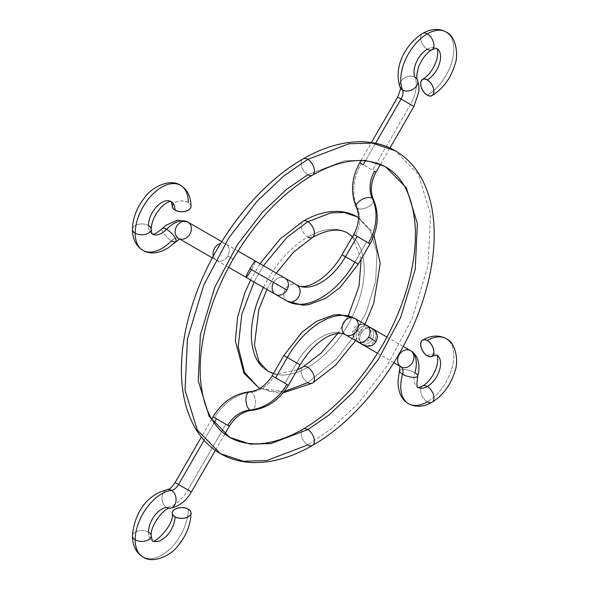 <?xml version="1.0" encoding="UTF-8"?>
<svg xmlns="http://www.w3.org/2000/svg" width="589" height="589" viewBox="0 0 589 589"><rect width="100%" height="100%" fill="white"/><g stroke="black" fill="none" stroke-linecap="round" stroke-linejoin="round"><path stroke-width="0.44" stroke-dasharray="2.94 2.21" d="M258.505 387.547L271.433 391.84L284.561 391.471L307.797 382.659L336.415 359.04L352.31 338.417L366.491 311.706L375.649 281.439L376.997 252.49L370.061 230.034L357.089 216.789L370.061 230.034L376.997 252.49L375.649 281.439L366.491 311.706L352.31 338.417L336.415 359.04L307.797 382.659A9.387 5.419 -120 0 0 312.45 383.152M307.797 237.006A79.809 46.075 -60 0 1 352.701 236.778A79.809 46.075 -60 0 1 358.362 301.907A79.809 46.075 -60 0 1 307.797 367.33A79.809 46.075 -60 0 1 262.893 367.558A79.809 46.075 -60 0 1 257.231 302.429A79.809 46.075 -60 0 1 307.797 237.006A9.387 5.419 60 0 1 301.649 228.701A9.387 5.419 60 0 1 303.136 221.184A9.387 5.419 -120 0 0 301.649 228.701A9.387 5.419 -120 0 0 307.797 237.006A79.809 46.075 120 0 1 352.701 236.778A79.809 46.075 120 0 1 358.362 301.907A79.809 46.075 120 0 1 307.797 367.33A79.809 46.075 120 0 1 262.893 367.558M263.423 265.705L254.036 281.969L263.423 265.705M284.141 391.545L259.933 388.328L278.185 392.959L283.081 392.856M303.136 366.844A9.387 5.419 -120 0 0 301.649 374.354A9.387 5.419 -120 0 0 307.797 382.659A9.387 5.419 60 0 1 301.649 374.354A9.387 5.419 60 0 1 303.136 366.844M220.36 453.611L243.294 461.224L266.581 460.576L307.797 444.945L331.548 428.571L358.561 403.053L386.752 366.461L411.91 319.091L428.159 265.396L430.537 214.043L418.249 174.211L395.226 150.725L418.249 174.211L430.537 214.043L428.159 265.396L411.91 319.091L386.752 366.461L358.561 403.053L331.548 428.571L307.797 444.945A9.387 5.419 -120 0 0 312.45 445.439M229.754 437.347L209.205 416.379L198.235 380.833L200.363 334.994L214.867 287.064L237.315 244.774L262.48 212.114L286.593 189.334L307.797 174.719L344.587 160.768L365.371 160.193L385.839 166.989L365.371 160.193L344.587 160.768L307.797 174.719A9.387 5.419 -120 0 0 312.45 175.205M303.136 158.897A9.387 5.419 -120 0 0 301.649 166.415A9.387 5.419 -120 0 0 307.797 174.719A9.387 5.419 60 0 1 301.649 166.415A9.387 5.419 60 0 1 303.136 158.897M303.136 429.131A9.387 5.419 -120 0 0 301.649 436.64A9.387 5.419 -120 0 0 307.797 444.945A9.387 5.419 60 0 1 301.649 436.64A9.387 5.419 60 0 1 303.136 429.131M246.011 277.338A9.387 0.861 120 0 0 251.451 269.637A9.387 0.861 120 0 0 255.405 261.074A9.387 0.861 -60 0 1 251.451 269.637L273.605 282.425A9.387 7.664 -60 0 0 275.556 294.39M284.943 278.133A9.387 7.664 -60 0 0 273.605 282.425A9.387 7.664 120 0 1 284.943 278.133M216.472 260.286A9.387 7.664 120 0 1 213.343 256.082A9.387 7.664 -60 0 0 216.472 260.279A9.387 7.664 -60 0 0 216.472 260.286A9.387 7.664 -60 0 0 227.803 255.987A9.387 7.664 120 0 1 216.472 260.286L212.357 257.908L216.472 260.286M214.529 248.322A9.387 7.664 120 0 1 225.859 244.023A9.387 7.664 120 0 1 227.803 255.987L233.185 259.094L227.803 255.987A9.387 7.664 -60 0 0 225.859 244.023L221.751 241.645L225.859 244.023A9.387 7.664 -60 0 0 220.661 243.412M143.237 250.516A37.556 21.683 120 0 0 171.436 240.783A9.387 5.419 -60 0 1 178.555 238.39A9.387 7.664 -60 0 0 179.549 238.854A9.387 7.664 120 0 1 178.555 238.39A9.387 5.419 120 0 0 171.436 240.783A9.387 3.063 44.1 0 1 164.088 234.091A9.387 3.063 44.1 0 1 162.306 228.48A9.387 3.063 -135.9 0 0 164.088 234.091A9.387 3.063 -135.9 0 0 171.436 240.783A9.387 3.063 -135.9 0 0 175.721 241.623M151.211 229.298A9.387 5.419 0 0 0 148.457 225.506A18.774 10.845 120 0 0 152.485 234.179A18.774 10.845 -60 0 1 148.457 225.506A18.774 10.845 -60 0 1 155.842 207.505A18.774 10.845 -60 0 1 169.779 200.996M287.292 301.17A9.387 7.664 120 0 1 285.341 289.206A9.387 7.664 120 0 1 296.679 284.907A9.387 7.664 -60 0 0 285.341 289.206A9.387 7.664 -60 0 0 287.292 301.17A67.573 39.014 120 0 0 354.858 262.157L358.296 264.144M357.501 208.41A9.387 4.697 155.3 0 0 368.221 206.849A9.387 4.697 155.3 0 0 373.433 199.406A9.387 4.697 -24.7 0 1 368.221 206.849A9.387 4.697 -24.7 0 1 357.501 208.41A46.943 38.329 120 0 1 361.234 163.624A46.943 38.329 -60 0 0 357.501 208.41A28.169 23 120 0 1 355.263 235.283A28.169 23 -60 0 0 357.501 208.41A9.387 4.697 155.3 0 1 356.338 207.173M366.594 241.829L354.858 262.157L366.594 241.829L353.768 234.422L370.032 243.817M359.739 162.763L361.234 163.624L359.739 162.763M417.417 80.001A9.387 7.024 -22.9 0 0 414.936 77.255A9.387 7.024 -22.9 0 0 403.929 78.285A9.387 7.024 -22.9 0 0 400.093 87.246A9.387 7.024 157.1 0 1 403.929 78.285A9.387 7.024 157.1 0 1 414.936 77.255A28.169 16.264 -60 0 1 410.481 104.496L413.912 106.476M375.966 172.128L372.565 170.162L410.481 104.496A28.169 16.264 120 0 0 414.936 77.255A18.774 10.845 -60 0 1 427.297 49.189A9.387 5.419 -120 0 0 431.951 49.675M427.297 95.182A37.556 21.683 120 0 0 451.093 64.4A37.556 21.683 120 0 0 448.428 33.75A37.556 21.683 -60 0 1 451.093 64.4A37.556 21.683 -60 0 1 427.297 95.182M427.297 49.189A18.774 10.845 -60 0 1 437.863 49.137A18.774 10.845 120 0 0 427.297 49.189A9.387 5.419 60 0 1 421.157 40.884A9.387 5.419 60 0 1 422.644 33.367A9.387 5.419 -120 0 0 421.157 40.884A9.387 5.419 -120 0 0 427.297 49.189M191.042 206.297A9.387 5.419 0 0 0 188.296 202.506A37.556 21.683 120 0 0 177.826 184.151M179.431 238.898L178.555 238.39L179.873 238.766M191.042 206.341L190.328 204.265L188.296 202.506A9.387 5.419 0 0 0 178.025 201.342A9.387 5.419 0 0 0 172.268 206.386M148.457 225.506A9.387 5.419 0 0 0 138.194 224.343A9.387 5.419 0 0 0 132.437 229.386A9.387 5.419 180 0 1 138.194 224.343A9.387 5.419 180 0 1 148.457 225.506M375.568 143.274L365.489 160.731L375.568 143.274M410.481 104.496L372.565 170.162L361.234 163.624L376.003 172.15M354.858 262.157L342.032 254.75L354.858 262.157M188.296 202.506L185.248 201.335L181.655 200.923L178.062 201.335L175.014 202.506L172.982 204.265M284.943 383.255L273.605 376.717L284.943 383.255L296.679 362.927A48.791 28.169 -60 0 1 345.471 334.758A48.791 28.169 120 0 0 296.679 362.927L284.943 383.255M151.211 535.938A9.387 5.419 0 0 0 148.457 532.147A18.774 10.845 120 0 0 153.7 541.328A18.774 10.845 -60 0 1 148.457 532.147A18.774 10.845 -60 0 1 166.591 507.409A28.169 16.264 120 0 0 187.943 489.93L175.117 482.524L187.943 489.93L225.859 424.257L214.529 417.719A46.943 38.329 120 0 1 251.451 392.09A9.387 4.697 -95.3 0 1 255.457 402.154A9.387 4.697 -95.3 0 1 251.613 410.393A9.387 4.697 84.7 0 0 255.457 402.154A9.387 4.697 84.7 0 0 251.451 392.09A28.169 23 -60 0 0 273.605 376.717L272.118 375.856L273.605 376.717A28.169 23 120 0 1 251.451 392.09A46.943 38.329 -60 0 0 214.529 417.719L225.859 424.257L187.943 489.93A28.169 16.264 -60 0 1 166.591 507.409A9.387 7.024 82.9 0 1 161.975 497.366A9.387 7.024 82.9 0 1 167.821 489.562A9.387 7.024 -97.1 0 0 161.975 497.366A9.387 7.024 -97.1 0 0 166.591 507.409A9.387 7.024 -97.1 0 0 170.206 508.189M145.652 558.166A37.556 21.683 120 0 0 173.527 545.149A37.556 21.683 120 0 0 188.296 509.154A37.556 21.683 -60 0 1 173.527 545.149A37.556 21.683 -60 0 1 145.652 558.166M363.177 344.985A9.387 7.664 120 0 1 361.234 333.021L357.501 330.863A9.387 8.526 120 0 0 360.188 343.262A9.387 8.526 120 0 0 372.27 339.389A9.387 8.526 120 0 0 369.583 326.998A9.387 8.526 120 0 0 357.501 330.863L355.263 329.575A9.387 7.664 120 0 1 366.594 325.275A9.387 7.664 -60 0 0 355.263 329.575A9.387 7.664 -60 0 0 357.206 341.539A9.387 7.664 120 0 1 355.263 329.575L361.234 333.021A9.387 7.664 -60 0 0 363.177 344.985A9.387 7.664 -60 0 0 374.508 340.685L372.27 339.389A9.387 8.526 -60 0 1 360.188 343.262A9.387 8.526 -60 0 1 357.501 330.863A9.387 8.526 -60 0 1 369.583 326.998A9.387 8.526 -60 0 1 372.27 339.389L374.508 340.685A9.387 7.664 120 0 1 363.273 345.044M417.8 375.988A9.387 3.063 15.9 0 0 414.936 372.697A9.387 3.063 15.9 0 0 405.46 369.686A9.387 3.063 15.9 0 0 399.71 370.945A9.387 3.063 -164.1 0 1 405.46 369.686A9.387 3.063 -164.1 0 1 414.936 372.697A18.774 10.845 120 0 0 417.77 387.348A18.774 10.845 -60 0 1 414.936 372.697A28.169 16.264 120 0 0 410.481 350.61M408.251 403.531A37.556 21.683 120 0 0 427.297 401.831A37.556 21.683 120 0 0 451.093 371.041A37.556 21.683 120 0 0 448.428 340.39A37.556 21.683 -60 0 1 451.093 371.041A37.556 21.683 -60 0 1 427.297 401.831A9.387 5.419 -120 0 0 431.951 402.316M427.297 355.83A18.774 10.845 -60 0 1 437.863 355.778A18.774 10.845 120 0 0 427.297 355.83M283.854 355.528L296.679 362.927L283.854 355.528M204.074 440.307L214.153 422.85L204.074 440.307M148.457 532.147A9.387 5.419 0 0 0 138.194 530.984A9.387 5.419 0 0 0 132.437 536.027A9.387 5.419 180 0 1 138.194 530.984A9.387 5.419 180 0 1 148.457 532.147M357.214 341.539C357.597 342.938 368.073 343.939 370.032 338.101C373.875 333.536 368.5 325.297 366.601 325.275L372.565 328.721A9.387 7.664 120 0 1 374.508 340.685A9.387 7.664 -60 0 0 372.565 328.721A9.387 7.664 -60 0 0 361.234 333.021A9.387 7.664 120 0 1 372.565 328.721L372.631 328.758M386.958 337.033L403.229 346.428M393.842 362.691L377.571 353.297M422.644 386.009A9.387 5.419 -120 0 0 421.157 393.518A9.387 5.419 -120 0 0 427.297 401.831A9.387 5.419 60 0 1 421.157 393.518A9.387 5.419 60 0 1 422.644 386.009M372.27 339.389L376.003 341.546M187.943 489.93L191.381 491.918M225.859 424.257L229.298 426.245M251.451 392.09A9.387 4.697 84.7 0 0 249.795 391.707M296.679 362.927L300.118 364.915M355.594 340.604L364.989 324.348M373.978 235.423L371.688 231.241L358.48 217.636M276.285 273.134L266.898 289.398M250.605 279.989L259.992 263.725M273.473 373.5L276.543 374.037L297.239 369.892M337.828 333.374L348.305 315.726M361.167 259.167L352.413 236.778M212.357 257.908L228.628 267.303M238.022 251.039L221.751 241.645M380.501 164.353L389.947 147.994M361.042 160.502L371.416 142.531M357.148 341.502L354.055 338.557L352.708 335.31L352.627 331.946L353.768 328.714C356.544 324.237 360.748 323.044 366.365 325.15L372.557 328.714C372.174 327.322 361.69 326.313 359.739 332.159C355.609 336.731 361.852 345.419 363.17 344.977M401.087 366.873L400.218 366.373M211.731 419.11L201.357 437.082M224.799 434.041L215.353 450.401"/><path stroke-width="0.88" d="M312.45 383.152A9.387 5.419 -120 0 0 313.937 375.635A9.387 5.419 -120 0 0 307.797 367.33A9.387 5.419 60 0 1 313.937 375.635A9.387 5.419 60 0 1 312.45 383.152A9.387 5.419 60 0 1 307.797 382.659L284.141 391.545M312.45 237.492A9.387 5.419 -120 0 0 313.937 229.982A9.387 5.419 -120 0 0 307.797 221.678L331.033 212.865L344.16 212.496L357.089 216.789L344.16 212.496L331.033 212.865L307.797 221.678A9.387 5.419 60 0 1 313.937 229.982A9.387 5.419 60 0 1 312.45 237.492A9.387 5.419 60 0 1 307.797 237.006M307.797 221.678L287.042 237.308L263.423 265.705L287.042 237.308L307.797 221.678A9.387 5.419 -120 0 0 303.136 221.184A9.387 5.419 60 0 1 307.797 221.678M254.036 281.969L241.821 314.254L238.192 346.766L244.568 372.565L258.505 387.547L244.568 372.565L238.192 346.766L241.821 314.254L254.036 281.969M259.933 388.328L258.505 387.547L259.933 388.328M263.474 287.417A79.809 46.075 120 0 0 262.893 367.558M307.797 367.33A9.387 5.419 -120 0 0 303.136 366.844A9.387 5.419 60 0 1 307.797 367.33M312.45 445.439A9.387 5.419 -120 0 0 313.937 437.921A9.387 5.419 -120 0 0 307.797 429.617A9.387 5.419 60 0 1 313.937 437.921A9.387 5.419 60 0 1 312.45 445.439A9.387 5.419 60 0 1 307.797 444.945L266.581 460.576L243.294 461.224L220.36 453.611L197.344 430.125L185.049 390.293L187.435 338.94L203.684 285.245L228.841 237.875L257.032 201.283L284.038 175.765L307.797 159.391A9.387 5.419 60 0 1 313.937 167.696A9.387 5.419 60 0 1 312.45 175.205A9.387 5.419 60 0 1 307.797 174.719L286.593 189.334L262.48 212.114L237.315 244.774L214.867 287.064L200.363 334.994L198.235 380.833L209.205 416.379L229.754 437.347L250.215 444.143L271.006 443.569L307.797 429.617L271.006 443.569L250.215 444.143L229.754 437.347C235.725 440.815 242.499 442.899 250.06 443.598C265.801 445.048 283.486 440.233 303.099 429.153C334.088 410.754 360.814 382.276 383.277 343.718C392.583 327.329 399.983 310.558 405.475 293.418C413.441 268.128 416.614 244.943 415.002 223.842C412.175 195.46 402.456 176.509 385.839 166.989L406.388 187.95L417.358 223.503L415.23 269.342L400.726 317.272L378.278 359.555L353.106 392.222L329.001 415.002L307.797 429.617A9.387 5.419 -120 0 0 303.136 429.131A9.387 5.419 60 0 1 307.797 429.617L329.001 415.002L353.106 392.222L378.278 359.555L400.726 317.272L415.23 269.342L417.358 223.503L406.388 187.95L385.839 166.989C365.335 156.276 340.884 159.008 312.494 175.183C281.505 193.582 254.779 222.06 232.316 260.618C223.003 277.007 215.611 293.778 210.118 310.918C202.152 336.201 198.979 359.393 200.591 380.494C203.411 408.876 213.137 427.828 229.754 437.347M312.45 175.205A9.387 5.419 -120 0 0 313.937 167.696A9.387 5.419 -120 0 0 307.797 159.391L349.012 143.76L372.3 143.112L395.226 150.725L372.3 143.112L349.012 143.76L307.797 159.391L284.038 175.765L257.032 201.283L228.841 237.875L203.684 285.245L187.435 338.94L185.049 390.293L197.344 430.125L220.36 453.611C229.754 458.986 240.128 461.96 251.481 462.52C271.095 463.285 291.43 457.579 312.494 445.417C358.988 419.074 403.097 361.293 422.387 302.113C431.052 275.939 434.94 251.194 434.056 227.884C433.173 206.489 428.026 188.318 418.617 173.394C412.433 163.757 404.636 156.203 395.226 150.725C385.839 145.35 375.465 142.376 364.112 141.816C344.499 141.051 324.164 146.757 303.099 158.92C256.664 185.226 212.614 242.889 193.28 301.98C184.541 328.309 180.632 353.194 181.545 376.629C182.45 398.002 187.619 416.136 197.035 431.045C203.212 440.631 210.987 448.148 220.36 453.611M307.797 159.391A9.387 5.419 -120 0 0 303.136 158.897A9.387 5.419 60 0 1 307.797 159.391M238.022 251.039L255.405 261.074A9.387 0.861 120 0 0 249.964 268.775L286.887 290.097A9.387 7.664 -60 0 0 284.943 278.133L284.943 278.133A9.387 7.664 120 0 1 286.887 290.097A9.387 7.664 120 0 1 275.556 294.39L287.292 301.17A9.387 7.664 -60 0 0 298.623 296.871A9.387 7.664 -60 0 0 296.679 284.907A9.387 7.664 120 0 1 298.623 296.871A9.387 7.664 120 0 1 287.292 301.17L275.556 294.39A9.387 7.664 -60 0 0 286.887 290.097L249.964 268.775A9.387 0.861 -60 0 1 255.405 261.074L296.679 284.907A48.791 28.169 120 0 0 345.471 256.738A48.791 28.169 -60 0 1 296.679 284.907C305.352 291.349 328.743 278.545 342.032 254.75L358.296 264.144L345.471 256.738L357.206 236.41L345.471 256.738L342.032 254.75L353.768 234.422L366.594 241.829M273.605 282.425L251.451 269.637A9.387 0.861 -60 0 1 246.011 277.338A9.387 0.861 -60 0 1 249.964 268.775A9.387 0.861 120 0 0 246.011 277.338L275.549 294.39A9.387 7.664 120 0 1 275.549 294.39A9.387 7.664 120 0 1 273.605 282.425M213.343 256.082A9.387 7.664 120 0 1 214.529 248.322A9.387 7.664 -60 0 0 213.343 256.082M162.306 228.48A9.387 3.063 44.1 0 1 166.591 229.312A28.169 16.264 -60 0 1 187.943 222.127A9.387 7.664 -60 0 0 176.612 226.426A9.387 7.664 -60 0 0 178.555 238.39L178.555 238.39A9.387 7.664 120 0 1 176.612 226.426A9.387 7.664 120 0 1 187.943 222.127L187.943 222.127A9.387 7.664 120 0 1 190.21 233.502A9.387 7.664 120 0 1 179.549 238.854A9.387 7.664 -60 0 0 190.21 233.502A9.387 7.664 -60 0 0 187.943 222.127A28.169 16.264 120 0 0 166.591 229.312A18.774 10.845 -60 0 1 152.485 234.179A18.774 10.845 120 0 0 166.591 229.312A9.387 3.063 -135.9 0 0 162.306 228.48M169.779 200.996A18.774 10.845 -60 0 1 175.014 210.177A18.774 10.845 120 0 0 169.779 200.996A18.774 10.845 120 0 0 155.842 207.505A18.774 10.845 120 0 0 148.457 225.506A9.387 5.419 180 0 1 151.211 229.298A9.387 5.419 180 0 1 145.446 234.341A9.387 5.419 180 0 1 135.183 233.17A37.556 21.683 120 0 0 143.237 250.516A37.556 21.683 -60 0 1 135.183 233.17A9.387 5.419 0 0 0 145.446 234.341A9.387 5.419 0 0 0 151.211 229.298M175.721 241.623A9.387 3.063 -135.9 0 0 173.939 236.005A9.387 3.063 -135.9 0 0 166.591 229.312A9.387 3.063 44.1 0 1 173.939 236.005A9.387 3.063 44.1 0 1 175.721 241.623A9.387 3.063 44.1 0 1 171.436 240.783A37.556 21.683 -60 0 1 143.237 250.516M357.501 208.41A9.387 4.697 -24.7 0 1 356.338 207.173A9.387 4.697 -24.7 0 1 361.55 199.723A9.387 4.697 -24.7 0 1 372.27 198.162A9.387 4.697 -24.7 0 1 373.433 199.406A9.387 4.697 155.3 0 0 372.27 198.162A46.943 38.329 120 0 1 368.537 242.955L353.768 234.422C359.01 224.409 359.872 215.338 356.36 207.218C350.33 192.655 351.456 177.834 359.739 162.763L363.177 164.743L359.739 162.763L361.042 160.502M380.501 164.353L376.003 172.15L374.508 171.289A28.169 23 -60 0 0 372.27 198.162A28.169 23 120 0 1 374.508 171.289L375.966 172.128M402.574 89.992A9.387 7.024 157.1 0 1 400.093 87.246A9.387 7.024 -22.9 0 0 402.574 89.992A9.387 7.024 -22.9 0 0 413.581 88.968A9.387 7.024 -22.9 0 0 417.417 80.001A9.387 7.024 157.1 0 1 413.581 88.968A9.387 7.024 157.1 0 1 402.574 89.992A37.556 21.683 -60 0 1 427.297 33.86A37.556 21.683 120 0 0 402.574 89.992A9.387 5.419 -60 0 1 401.087 99.07A9.387 5.419 120 0 0 402.574 89.992M371.416 142.531L397.656 97.089L401.087 99.07L375.568 143.274L401.087 99.07L413.912 106.476L397.656 97.089C400.402 89.955 401.219 86.686 400.108 87.282C392.797 66.395 406.469 43.527 422.6 33.389C431.207 28.625 439.033 28.162 446.072 31.997C456.114 36.032 458.757 55.226 454.929 64.562C450.718 78.322 443.075 88.689 431.995 95.654L429.837 96.066L427.297 95.182A9.387 5.419 60 0 1 421.157 86.877A9.387 5.419 60 0 1 422.644 79.368A9.387 5.419 60 0 1 427.297 79.854A9.387 5.419 60 0 1 433.438 88.159A9.387 5.419 60 0 1 431.951 95.676A9.387 5.419 60 0 1 427.297 95.182L424.757 93.136L422.6 90.227L421.164 86.914L420.656 83.69L421.164 81.046L422.6 79.39L424.757 78.97L427.297 79.854A18.774 10.845 120 0 0 439.195 64.459A18.774 10.845 120 0 0 437.863 49.137A18.774 10.845 -60 0 1 439.195 64.459A18.774 10.845 -60 0 1 427.297 79.854L429.837 81.9L431.995 84.809L433.43 88.129L433.938 91.354L433.43 93.997L431.995 95.654M431.951 49.675A9.387 5.419 -120 0 0 433.438 42.165A9.387 5.419 -120 0 0 427.297 33.86A9.387 5.419 60 0 1 433.438 42.165A9.387 5.419 60 0 1 431.951 49.675A9.387 5.419 60 0 1 427.297 49.189A18.774 10.845 120 0 0 414.936 77.255A9.387 7.024 157.1 0 1 417.417 80.001M448.428 33.75A37.556 21.683 120 0 0 427.297 33.86A37.556 21.683 -60 0 1 448.428 33.75M172.268 206.386A9.387 5.419 0 0 0 175.014 210.177A9.387 5.419 0 0 0 185.285 211.341A9.387 5.419 0 0 0 191.042 206.297M177.826 184.151A37.556 21.683 120 0 0 149.945 197.175A37.556 21.683 120 0 0 135.183 233.17A37.556 21.683 -60 0 1 149.945 197.175A37.556 21.683 -60 0 1 177.826 184.151A37.556 21.683 -60 0 1 188.296 202.506M221.751 241.645L187.943 222.127L221.751 241.645L187.943 222.127L177.657 220.117L165.833 225.307L162.277 228.51C152.411 236.984 152.904 233.296 152.352 234.105C151.925 234.12 151.542 232.53 151.211 229.342C151.476 221.788 154.833 214.374 161.29 207.078C170.722 198.802 171.642 202.285 171.127 201.578L172.982 208.418L175.014 210.177L178.062 211.348L181.655 211.76L185.248 211.348L188.296 210.177L190.328 208.418L191.042 206.341C190.814 196.395 187.302 189.386 180.514 185.314C171.362 178.592 153.28 185.726 145.314 196.755C137.075 206.842 132.775 217.709 132.429 229.342C132.496 238.95 136 245.952 142.958 250.362C150.018 254.514 158.434 253.69 168.204 247.881L179.873 238.766M179.431 238.898L212.357 257.908M132.437 229.386A9.387 5.419 0 0 0 135.183 233.17A9.387 5.419 180 0 1 132.437 229.386M358.296 264.144L354.858 262.157A67.573 39.014 -60 0 1 287.292 301.17L302.687 305.154L308.71 304.653L325.798 298.27L340.206 287.344L358.296 264.144L370.032 243.817L368.537 242.955A46.943 38.329 -60 0 0 372.27 198.162A9.387 4.697 155.3 0 0 361.55 199.723A9.387 4.697 155.3 0 0 356.338 207.173M365.489 160.731L363.177 164.743L365.489 160.731M422.644 33.367A9.387 5.419 60 0 1 427.297 33.86A9.387 5.419 -120 0 0 422.644 33.367M389.947 147.994L413.912 106.476L410.481 104.496M172.982 204.265L172.268 206.341M220.661 243.412A9.387 7.664 -60 0 0 214.529 248.322M249.795 391.707A9.387 4.697 84.7 0 0 245.952 399.938A9.387 4.697 84.7 0 0 249.964 410.01A28.169 23 -60 0 0 227.803 425.383L216.472 418.838L214.153 422.85L216.472 418.838L213.034 416.857L227.803 425.383A28.169 23 120 0 1 249.964 410.01A46.943 38.329 -60 0 0 286.887 384.381L288.382 385.243L286.887 384.381A46.943 38.329 120 0 1 249.964 410.01A9.387 4.697 84.7 0 0 251.613 410.393A9.387 4.697 -95.3 0 1 249.964 410.01A9.387 4.697 -95.3 0 1 245.952 399.938A9.387 4.697 -95.3 0 1 249.795 391.707A9.387 4.697 -95.3 0 1 251.451 392.09M178.555 484.511L175.124 482.531L178.555 484.511L204.074 440.307L178.555 484.511A9.387 5.419 -60 0 1 171.436 490.335A9.387 5.419 120 0 0 178.555 484.511L191.381 491.918L178.555 484.511M167.821 489.562A9.387 7.024 82.9 0 1 171.436 490.335A37.556 21.683 120 0 0 135.183 539.811A37.556 21.683 120 0 0 145.652 558.166A37.556 21.683 -60 0 1 135.183 539.811A9.387 5.419 0 0 0 145.446 540.982A9.387 5.419 0 0 0 151.211 535.938A9.387 5.419 180 0 1 145.446 540.982A9.387 5.419 180 0 1 135.183 539.811A37.556 21.683 -60 0 1 171.436 490.335A9.387 7.024 -97.1 0 0 167.821 489.562M170.206 508.189A9.387 7.024 -97.1 0 0 176.052 500.385A9.387 7.024 -97.1 0 0 171.436 490.335A9.387 7.024 82.9 0 1 176.052 500.385A9.387 7.024 82.9 0 1 170.206 508.189A9.387 7.024 82.9 0 1 166.591 507.409A18.774 10.845 120 0 0 148.457 532.147A9.387 5.419 180 0 1 151.211 535.938M188.296 509.154A9.387 5.419 180 0 1 191.042 512.938A9.387 5.419 180 0 1 185.285 517.981A9.387 5.419 180 0 1 175.014 516.818A18.774 10.845 -60 0 1 167.637 534.819A18.774 10.845 -60 0 1 153.7 541.328A18.774 10.845 120 0 0 167.637 534.819A18.774 10.845 120 0 0 175.014 516.818L172.982 515.058L172.268 512.982L172.982 510.906L175.014 509.154L178.062 507.976L181.655 507.563L185.248 507.976L188.296 509.154L190.328 510.906L191.042 512.982L190.328 515.058L188.296 516.818L185.248 517.989L181.655 518.401L178.062 517.989L175.014 516.818A9.387 5.419 180 0 1 172.268 513.026A9.387 5.419 180 0 1 178.025 507.983A9.387 5.419 180 0 1 188.296 509.154M363.17 344.977L345.471 334.758C342.629 333.698 340.957 331.607 330.061 335.48C318.973 340.435 308.989 350.249 300.118 364.915L283.854 355.528L287.292 357.508L275.556 377.836L286.887 384.381L272.118 375.856L275.556 377.836L287.292 357.508A67.573 39.014 -60 0 1 354.858 318.502A9.387 7.664 -60 0 0 343.527 322.794A9.387 7.664 -60 0 0 345.471 334.758L357.206 341.539A9.387 7.664 -60 0 0 368.537 337.239L376.003 341.546L368.537 337.239A9.387 7.664 -60 0 0 366.594 325.275L354.858 318.502A9.387 7.664 120 0 1 356.801 330.466A9.387 7.664 120 0 1 345.471 334.758A9.387 7.664 120 0 1 343.527 322.794A9.387 7.664 120 0 1 354.858 318.502L366.594 325.275A9.387 7.664 120 0 1 368.537 337.239A9.387 7.664 120 0 1 357.206 341.539L345.471 334.758A9.387 7.664 -60 0 0 356.801 330.466A9.387 7.664 -60 0 0 354.858 318.502A67.573 39.014 120 0 0 287.292 357.508L296.679 362.927M211.731 419.11L213.034 416.857C221.95 402.147 234.223 393.761 249.846 391.7C258.637 390.684 266.059 385.397 272.118 375.856L283.854 355.528L301.936 332.329L316.352 321.395L333.44 315.019L339.463 314.511L354.858 318.502L366.594 325.275C376.901 331.629 369.958 326.21 375.738 331.732C377.667 334.979 377.755 338.248 376.003 341.546L372.27 339.389M403.229 346.428L410.481 350.61A9.387 7.664 120 0 1 412.425 362.574A9.387 7.664 120 0 1 401.087 366.873A9.387 7.664 -60 0 0 412.425 362.574A9.387 7.664 -60 0 0 410.481 350.61L403.229 346.428L410.481 350.61A9.387 7.664 -60 0 0 399.143 354.909A9.387 7.664 -60 0 0 401.087 366.873A9.387 7.664 120 0 1 399.143 354.909A9.387 7.664 120 0 1 410.481 350.61A28.169 16.264 -60 0 1 414.936 372.697A9.387 3.063 -164.1 0 1 417.8 375.988A9.387 3.063 -164.1 0 1 412.05 377.254A9.387 3.063 -164.1 0 1 402.574 374.236A9.387 5.419 120 0 0 401.087 366.873L393.842 362.691L401.087 366.873A9.387 5.419 -60 0 1 402.574 374.236A37.556 21.683 120 0 0 408.251 403.531A37.556 21.683 -60 0 1 402.574 374.236A9.387 3.063 -164.1 0 1 399.71 370.945A9.387 3.063 15.9 0 0 402.574 374.236A9.387 3.063 15.9 0 0 412.05 377.254A9.387 3.063 15.9 0 0 417.8 375.988M431.951 402.316A9.387 5.419 -120 0 0 433.438 394.807A9.387 5.419 -120 0 0 427.297 386.494A18.774 10.845 120 0 0 439.195 371.099A18.774 10.845 120 0 0 437.863 355.778A18.774 10.845 -60 0 1 439.195 371.099A18.774 10.845 -60 0 1 427.297 386.494A9.387 5.419 60 0 1 433.438 394.807A9.387 5.419 60 0 1 431.951 402.316A9.387 5.419 60 0 1 427.297 401.831A37.556 21.683 -60 0 1 408.251 403.531M448.428 340.39A37.556 21.683 120 0 0 427.297 340.501A9.387 5.419 60 0 1 433.438 348.806A9.387 5.419 60 0 1 431.951 356.316A9.387 5.419 60 0 1 427.297 355.83L424.757 353.783L422.6 350.875L421.164 347.554L420.656 344.329L421.164 341.694L422.6 340.037L424.757 339.617L427.297 340.501L429.837 342.548L431.995 345.456L433.43 348.776L433.938 352.001L433.43 354.637L431.995 356.293L429.837 356.713L427.297 355.83A9.387 5.419 60 0 1 421.157 347.525A9.387 5.419 60 0 1 422.644 340.015A9.387 5.419 60 0 1 427.297 340.501A37.556 21.683 -60 0 1 448.428 340.39M427.297 386.494A18.774 10.845 -60 0 1 417.77 387.348A18.774 10.845 120 0 0 427.297 386.494A9.387 5.419 -120 0 0 422.644 386.009A9.387 5.419 60 0 1 427.297 386.494M132.437 536.027A9.387 5.419 0 0 0 135.183 539.811A9.387 5.419 180 0 1 132.437 536.027M372.631 328.758L386.958 337.033M363.273 345.044A9.387 7.664 120 0 1 363.177 344.985L377.571 353.297M215.353 450.401L191.381 491.918L187.943 489.93M300.118 364.915L288.382 385.243C279.466 399.953 267.192 408.339 251.569 410.4C242.778 411.416 235.35 416.695 229.298 426.245L225.859 424.257M283.081 392.856L312.494 383.13L335.531 365.261L355.594 340.604M364.989 324.348L373.669 303.504L380.229 263.533L373.978 235.423M358.48 217.636L357.089 216.789C351.11 213.38 344.55 211.576 337.401 211.377C326.137 211.186 314.703 214.47 303.099 221.206L280.062 239.075L259.992 263.725M276.285 273.134L293.491 252.202L312.494 237.47C326.991 229.496 338.727 228.024 347.701 233.053L352.413 236.778M266.898 289.398L258.821 309.652L254.433 345.235L259.116 361.896L267.892 371.284L273.473 373.5M258.505 387.547L243.942 373.161L235.364 340.884L237.544 317.25L244.958 292.534L250.605 279.989M297.239 369.892L303.099 366.866L321.226 352.988L337.828 333.374M348.305 315.726L359.062 286.07L361.167 259.167M228.628 267.303L246.011 277.338M376.003 172.15C370.761 182.163 369.899 191.234 373.411 199.362C379.441 213.917 378.315 228.738 370.032 243.817M422.6 79.39C429.013 75.385 433.762 68.758 436.847 59.518C439.284 47.216 435.816 48.173 436.685 48.261L431.995 49.653C426.488 52.981 422.041 58.679 418.661 66.756C416.703 73.404 416.283 77.807 417.402 79.971L418.845 85.353L418.934 91.42L413.912 106.476M287.292 301.17L275.549 294.39M201.357 437.082L175.117 482.524C168.785 491.359 169.22 488.252 167.858 489.555C143.937 495.047 133.799 517.297 132.429 535.983C132.606 545.819 136.118 552.821 142.958 557.01C152.117 563.732 170.192 556.598 178.165 545.569C186.404 535.475 190.696 524.615 191.042 512.982M191.381 491.918C186.139 501.018 179.063 506.444 170.169 508.189C164.846 507.063 149.864 525.476 151.211 535.983L152.352 540.746C152.949 545.119 174.742 525.506 172.268 512.982M376.003 341.546C373.22 346.023 369.023 347.208 363.406 345.11L357.214 341.539M357.148 341.502L363.177 344.985M400.108 365.924L398.054 380.59C397.906 391.95 401.396 399.651 408.523 403.686C415.819 407.507 423.638 407.043 431.995 402.294C443.075 395.329 450.718 384.963 454.929 371.21C458.757 361.867 456.114 342.673 446.072 338.638C439.033 334.802 431.207 335.266 422.6 340.037M431.995 356.293L436.685 354.902C435.816 354.814 439.284 353.856 436.847 366.159C433.762 375.399 429.013 382.025 422.6 386.031C419.096 387.474 417.535 387.937 417.91 387.422C416.725 387.709 416.681 383.91 417.785 376.032L418.779 371.357C419.743 361.425 416.975 354.512 410.481 350.61M393.842 362.691L401.087 366.873M229.298 426.245L224.799 434.041"/></g></svg>
